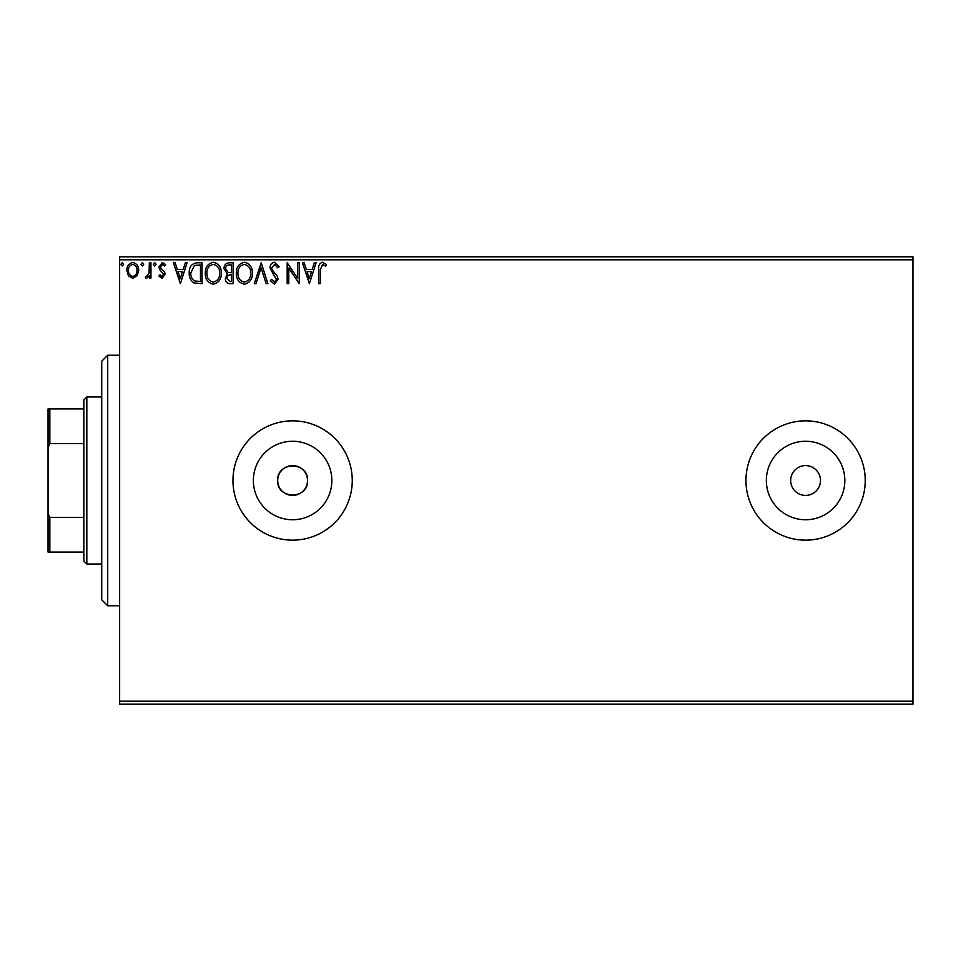 <?xml version="1.0" encoding="UTF-8"?>
<svg xmlns="http://www.w3.org/2000/svg" width="961" height="961" viewBox="0 0 961 961"><rect width="100%" height="100%" fill="white"/><g stroke="black" fill="none" stroke-linecap="round" stroke-linejoin="round"><path stroke-width="1.44" d="M119.632 704.185L119.632 701.194L912.95 701.194L912.95 704.185L119.632 704.185M119.632 259.806L119.632 256.815L912.95 256.815L912.95 259.806L119.632 259.806L119.632 701.194M137.075 275.783L132.738 278.306L128.414 275.795L126.852 270.365C126.816 266.041 128.774 263.422 132.738 262.521C136.702 263.422 138.672 266.041 138.636 270.365L137.075 275.783M150.949 262.785L150.949 278.041L149.339 278.041L149.339 275.795L146.54 278.306L145.327 277.789L146.084 276.167L146.805 276.432L149.087 273.152L149.339 262.785L150.949 262.785M162.073 278.306L158.973 276.131L159.91 274.834L161.977 276.432L163.526 274.378L159.502 269.284L158.973 266.93L162.361 262.521L165.664 264.587L164.739 265.993L162.541 264.395L160.583 266.846L160.955 268.299L164.619 271.951L165.124 274.305L162.073 278.306M197.209 262.785L202.062 262.785L202.062 283.663L193.93 282.906C190.542 280.552 188.981 277.236 189.221 272.96C188.981 266.93 191.647 263.542 197.209 262.785M233.115 262.785L233.115 283.663L230.159 283.663C226.988 283.495 225.379 281.777 225.354 278.486L227.313 274.041L224.009 268.708C224.033 265.26 225.679 263.29 228.934 262.785L233.115 262.785M261.212 262.785L267.903 283.663L266.161 283.663L261.08 267.819L256.01 283.663L254.257 283.663L261.212 262.785M297.622 262.785L299.219 262.785L299.219 283.663L288.781 268.095L288.781 283.663L287.183 283.663L287.183 262.785L297.622 278.318L297.622 262.785M320.361 269.777L320.361 283.663L318.764 283.663L318.764 269.56C318.115 265.777 319.388 263.338 322.584 262.245L326.524 264.659L325.707 266.269L322.596 264.395L320.361 269.777M865.236 480.5A59.654 59.654 0 0 0 805.582 420.846A59.654 59.654 0 0 0 745.94 480.5A59.654 59.654 0 0 0 805.582 540.154A59.654 59.654 0 0 0 865.236 480.5M352.255 480.5A59.654 59.654 0 0 0 292.612 420.846A59.654 59.654 0 0 0 232.958 480.5A59.654 59.654 0 0 0 292.612 540.154A59.654 59.654 0 0 0 352.255 480.5M912.95 259.806L912.95 701.194M309.394 283.663L302.439 262.785L304.181 262.785L306.331 269.476L312.193 269.476L314.331 262.785L316.085 262.785L309.394 283.663M273.525 274.63L270.053 267.903C270.077 264.768 271.543 262.882 274.462 262.245L279.146 266.81L277.849 267.867L274.57 264.395L271.651 267.927L272.179 269.981L277.248 276.143L278.077 279.327L274.353 284.192L270.317 280.66L271.567 279.375L274.365 282.053L276.468 279.411L273.525 274.642M252.383 273.128C252.503 279.086 249.86 282.774 244.454 284.192C238.929 282.906 236.214 279.255 236.322 273.236C236.226 267.266 238.893 263.602 244.334 262.245C249.776 263.554 252.455 267.182 252.383 273.128M221.33 273.128C221.45 279.086 218.808 282.774 213.402 284.192C207.876 282.906 205.173 279.255 205.282 273.236C205.173 267.266 207.84 263.602 213.282 262.245C218.724 263.554 221.414 267.182 221.33 273.128M180.38 283.663L173.424 262.785L175.178 262.785L177.317 269.476L183.179 269.476L185.329 262.785L187.071 262.785L180.38 283.663M156.03 264.251L154.685 265.993L153.352 264.251L154.685 262.521L156.03 264.251M143.718 264.251L142.384 265.993L141.039 264.251L142.384 262.521L143.718 264.251M123.645 264.251L122.299 265.993L120.966 264.251L122.299 262.521L123.645 264.251M277.693 480.5C276.768 499.708 308.421 499.768 307.52 480.5C308.445 461.268 276.78 461.256 277.693 480.5A14.908 14.908 0 0 0 292.612 495.408A14.908 14.908 0 0 0 307.52 480.5A14.908 14.908 0 0 0 292.612 465.592A14.908 14.908 0 0 0 277.693 480.5M790.675 480.5A14.908 14.908 0 0 0 805.582 495.408A14.908 14.908 0 0 0 820.49 480.5A14.908 14.908 0 0 0 805.582 465.592A14.908 14.908 0 0 0 790.675 480.5M331.857 480.5A39.245 39.245 0 0 0 292.612 441.255A39.245 39.245 0 0 0 253.356 480.5A39.245 39.245 0 0 0 292.612 519.745A39.245 39.245 0 0 0 331.857 480.5M844.827 480.5A39.245 39.245 0 0 0 805.582 441.255A39.245 39.245 0 0 0 766.337 480.5A39.245 39.245 0 0 0 805.582 519.745A39.245 39.245 0 0 0 844.827 480.5M307.015 271.615L309.262 278.63L311.508 271.615L307.015 271.615M237.932 273.236C237.86 278.005 240.01 280.948 244.382 282.053C248.743 280.9 250.881 277.921 250.773 273.14C250.857 268.383 248.719 265.476 244.382 264.395C239.974 265.464 237.823 268.419 237.932 273.236M229.847 281.525L231.505 281.525L231.505 274.834L230.688 274.834C228.286 274.81 227.036 276.023 226.952 278.45L229.847 281.525M230.7 272.684L231.505 272.684L231.505 264.924L229.667 264.924C227.12 264.888 225.763 266.149 225.619 268.708L228.141 272.443L230.7 272.684M206.879 273.236C206.807 278.005 208.957 280.948 213.33 282.053C217.691 280.9 219.829 277.921 219.733 273.14C219.805 268.383 217.679 265.476 213.33 264.395C208.933 265.464 206.783 268.419 206.879 273.236M200.465 281.525L200.465 264.924L194.434 265.452L190.819 272.96C190.614 276.48 191.936 279.134 194.783 280.936L200.465 281.525M178.001 271.615L180.26 278.63L182.494 271.615L178.001 271.615M128.462 270.353C128.39 273.597 129.819 275.615 132.738 276.432C135.669 275.627 137.099 273.597 137.027 270.353C137.099 267.122 135.669 265.14 132.738 264.395C129.819 265.14 128.39 267.134 128.462 270.353M107.704 605.766L101.734 599.796L101.734 361.204L107.704 355.234L107.704 605.766L119.632 605.766M86.826 564.011L83.835 561.02L83.835 399.98L86.826 396.989L86.826 564.011L101.734 564.011M83.835 443.61L49.84 443.61L48.05 447.694L48.05 408.918L49.84 408.918L49.84 443.61M83.835 552.082L48.05 552.082L48.05 447.694M48.05 513.306L49.84 517.39L49.84 552.082M83.835 517.39L49.84 517.39M83.835 408.918L49.84 408.918M107.704 355.234L119.632 355.234M86.826 396.989L101.734 396.989"/></g></svg>
